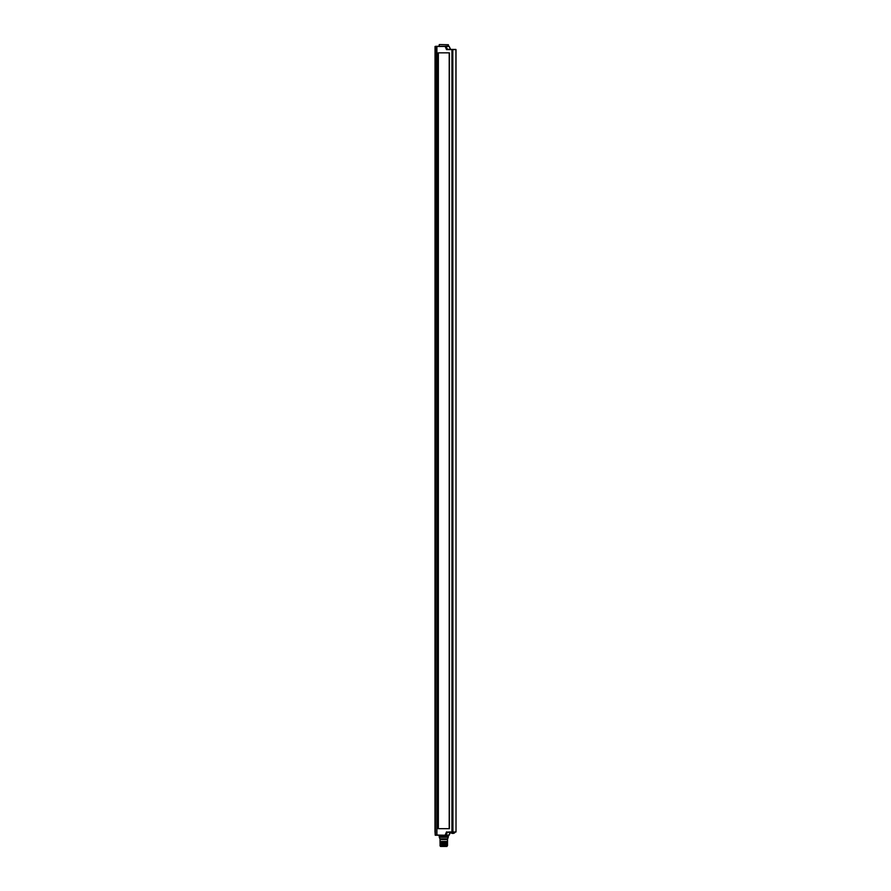 <?xml version="1.0" encoding="UTF-8"?>
<svg xmlns="http://www.w3.org/2000/svg" width="891" height="891" viewBox="0 0 891 891"><rect width="100%" height="100%" fill="white"/><g stroke="black" fill="none" stroke-linecap="round" stroke-linejoin="round"><path stroke-width="1.34" d="M453.987 49.417L451.937 49.417L453.987 49.417M449.031 835.223L435.231 835.223L435.031 831.916M436.278 46.299L435.042 46.488L435.031 49.606L435.042 46.488L446.124 46.432L445.166 46.488L446.525 49.606L456.014 49.606L456.014 831.916L447.327 832.239L451.937 831.916L451.937 49.417L455.824 49.417M441.012 835.413L439.608 835.223M447.527 843.02L440.043 843.365L447.527 843.053L440.043 843.332L446.157 842.619C440.109 842.485 439.285 842.363 443.662 842.229C448.34 842.106 447.694 841.973 441.724 841.85L447.527 841.46L447.527 839.522A1.871 1.871 90 0 1 447.638 838.888L448.229 837.284L439.341 837.284A1.871 1.871 0 0 1 439.23 836.638L439.23 835.223M439.341 837.284L439.931 838.888L447.638 838.888M446.669 841.46L440.789 841.861C443.707 841.995 450.824 842.129 444.52 842.273C439.174 842.407 439.642 842.541 445.901 842.674L440.499 843.075L447.527 842.396L440.043 842.708L440.043 842.084L447.527 841.772L440.043 842.084L440.043 839.522A1.871 1.871 -90 0 0 439.931 838.888M440.043 841.494L447.527 841.46M447.527 841.817L447.527 842.396M440.499 841.817L447.527 841.772M440.043 842.708L447.527 842.429M440.499 841.761L447.07 841.516M447.048 845.826L440.31 845.826L447.048 845.826C446.681 845.67 435.198 845.514 443.495 845.359C452.194 845.191 442.059 845.036 440.499 844.88L447.527 844.891L447.527 845.514L440.043 845.826L440.555 846.45L447.015 846.45L447.015 845.826M440.043 843.989L447.527 843.643L440.043 843.955L447.527 844.267L440.043 844.623L447.07 844.568M440.043 843.376L447.07 843.32L447.07 843.944M446.669 845.826C442.326 845.682 436.969 845.537 444.52 845.381C451.837 845.236 441.39 845.091 440.499 844.935L447.07 844.623M440.499 844.256L447.07 844M440.499 843.632L447.07 843.376M447.527 844.891L440.043 845.203L440.043 845.826M443.785 845.826L440.555 845.826M440.054 845.191L447.527 844.924M435.599 835.223L435.042 832.294M439.575 46.299L443.005 46.299L439.564 46.332M436.902 835.223L436.902 46.299L449.031 46.299L439.553 46.299M439.53 46.488L448.373 46.109L448.373 44.739L439.386 44.55L448.373 44.739M439.196 46.299L439.196 44.739M455.312 49.417L455.914 49.606L456.014 831.916M448.953 46.299L446.124 46.432L449.198 46.41L450.545 49.395M449.81 832.227L449.109 835.101L446.124 835.09L447.494 832.105L450.601 831.916L449.153 835.168L450.601 831.916L447.327 832.239M449.131 835.19L449.543 834.321M446.001 835.223L445.166 835.034L446.525 831.916L447.438 832.105M449.398 52.847L438.172 52.847L438.172 828.675L449.398 828.675L449.398 52.847L449.398 828.675M449.109 46.421L450.467 49.306L447.438 49.417L451.937 49.417M449.153 46.343L450.634 49.417L447.327 49.272M446.001 46.299L447.494 49.417M454.566 832.105L454.566 832.974L451.091 832.974L451.091 832.105M453.697 833.375L451.96 833.375M449.209 52.847L449.209 828.675M438.361 828.675L438.361 52.847M447.772 835.101L448.474 835.101M449.209 832.227L448.44 832.239M445.166 835.223L435.409 835.034L435.599 46.299M434.986 831.916L435.031 49.606M448.229 837.284L448.34 836.638L439.23 836.638M448.34 836.638L448.34 835.413L439.72 835.413M440.043 839.522L447.527 839.522M452.806 832.105L451.937 832.105M455.746 832.105L452.929 831.916L452.806 49.417"/></g></svg>
